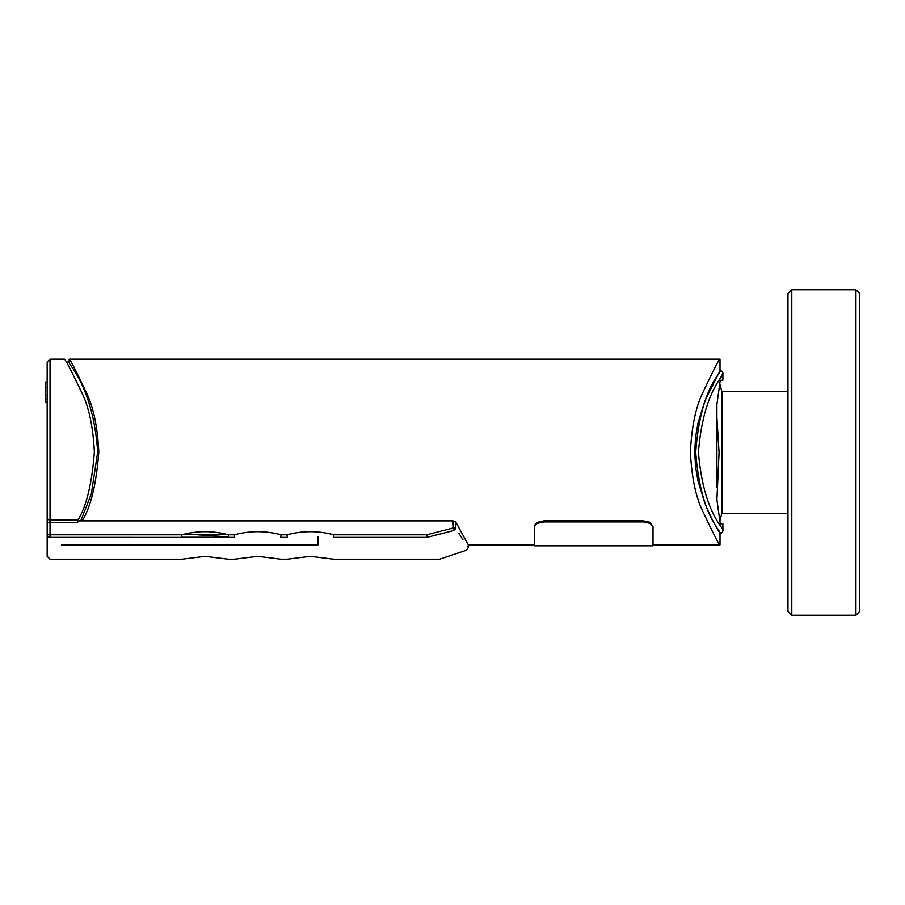 <?xml version="1.0" encoding="UTF-8"?>
<svg xmlns="http://www.w3.org/2000/svg" width="905" height="905" viewBox="0 0 905 905"><rect width="100%" height="100%" fill="white"/><g stroke="black" fill="none" stroke-linecap="round" stroke-linejoin="round"><path stroke-width="1.36" d="M719.803 371.016L720.007 370.665C722.518 372.566 700.696 385.349 695.719 452.296C700.877 518.803 722.45 531.518 720.007 533.373L720.007 544.867C719.362 545.387 713.525 534.052 702.529 510.839C695.674 496.517 691.624 476.912 690.391 452.025C691.624 427.126 695.674 407.522 702.529 393.211C713.525 369.998 719.362 358.652 720.007 359.183L720.007 370.665L704.791 401.13L698.004 422.997L695.606 436.877L694.701 452.025L695.606 467.161L698.004 481.041L704.791 502.92C708.853 512.796 712.552 520.567 715.855 526.212L720.007 533.373L715.855 526.212M66.167 362.057L69.176 362.057L69.176 359.183C69.832 358.652 75.658 369.998 86.654 393.211C93.509 407.522 97.559 427.126 98.803 452.025C96.337 483.926 90.817 506.879 82.242 520.884L452.986 520.884L455.769 522.027L468.292 544.867L534.335 544.867L534.335 525.601L537.14 522.343L543.905 520.884L643.444 520.884L650.209 522.343L653.014 526.631L650.209 523.384L643.444 521.936L543.905 521.936L543.905 520.884M719.713 383.596L721.896 391.718L721.896 513.282L787.972 513.282M720.007 370.665A2.873 2.873 0 0 1 722.88 373.539L722.88 380.236L720.256 380.236L716.896 404.411L716.896 417.533L719.068 452.5L716.896 499.639L720.256 523.803L722.88 523.803L722.88 530.5A2.873 2.873 0 0 1 720.007 533.373M181.826 559.245L205.084 556.349L228.354 559.222L234.463 559.222L257.733 556.349L280.991 559.222L287.1 559.222L310.37 556.349L333.64 559.222L439.581 559.222L466.324 550.297L468.292 547.582L468.292 544.867M97.683 452.025C93.011 384.116 66.28 362.656 69.176 362.057C66.28 362.656 93.011 384.116 97.683 452.025L91.348 493.881L80.749 520.884M280.742 537.4L281.093 534.787C265.606 530.635 250.029 530.635 234.361 534.787L234.712 537.378L228.105 537.378L228.456 534.787C212.969 530.635 197.392 530.635 181.724 534.787L50.035 534.787L50.035 522.592L77.615 522.592L77.988 520.07C86.529 506.019 91.993 483.327 94.369 452.025C93.113 427.126 89.018 407.51 82.072 393.2C70.952 369.998 65.058 358.663 64.391 359.183C65.058 358.663 70.952 369.998 82.072 393.2C89.018 407.51 93.113 427.126 94.369 452.025M77.988 520.07L50.035 520.07L50.035 359.183L50.035 452.025M181.724 534.787L182.063 537.4L50.035 537.378L50.035 534.787L47.162 534.787A2.873 2.591 0 0 0 50.035 537.378M452.986 520.884L453.631 530.556A2.873 2.579 150.1 0 0 455.769 528.045C472.331 554.222 472.331 554.222 455.769 528.045L452.986 528.045L426.73 534.787L427.058 537.378C443.597 566.666 443.597 566.666 427.058 537.378L333.391 537.378L333.741 534.787C318.255 530.635 302.666 530.635 286.998 534.787L287.349 537.4L280.754 537.378M534.335 525.601L534.335 526.631L537.14 523.384L543.905 521.936M791.796 289.792L787.972 293.616L787.972 611.384L791.796 615.208L791.796 289.792L855.926 289.792L855.926 615.208L791.796 615.208M855.926 615.208L859.75 611.384L859.75 293.616L855.926 289.792M534.335 526.631L534.335 544.867M720.007 544.867L653.014 544.867L653.014 545.817L653.014 526.631M77.751 520.884L82.242 520.884M182.052 537.253L228.128 537.253M227.698 534.584L182.471 534.584M318.028 536.631L318.028 544.867L318.028 536.631M45.25 402.001L47.162 402.001L45.25 402.012L45.25 382.08L47.162 382.295M228.173 536.88L194.326 534.584M458.948 533.373L462.874 539.572M467.342 546.213L467.749 546.801M434.31 535.5L432.115 536.054M432.047 536.077L427.556 537.208M427.047 537.332L453.631 530.556C470.43 557.028 470.43 557.028 453.631 530.556M47.162 522.592L50.035 522.592L50.035 520.07A2.873 2.523 0 0 1 47.162 517.558L47.162 362.057L47.162 556.349L50.035 559.222L181.815 559.222M47.162 409.908L47.162 402.012M47.162 382.08L45.25 382.08L47.162 382.08L47.162 362.057L50.035 359.183L64.391 359.183M47.162 481.98L47.162 521.71M47.162 449.434L47.162 440.056M47.162 382.476L45.25 382.657M47.162 387.747L45.25 387.747M47.162 395.587L45.25 395.587M47.162 399.116L45.25 399.116M47.162 401.616L45.25 401.616M47.162 401.899L45.25 401.899M719.011 372.351L719.667 371.254M704.791 401.13L698.004 422.997M695.606 467.161L698.004 481.041M722.88 530.5C725.335 529.086 703.626 514.922 698.422 452.285C703.434 389.229 725.414 374.987 722.88 373.539L720.007 378.448M716.896 417.533L716.896 487.467M455.769 528.045L455.769 522.027M643.444 520.884L643.444 521.936M234.361 534.787L228.456 534.787M286.998 534.787L281.093 534.787M426.73 534.787L333.741 534.787M721.896 513.282L719.814 521.054M534.335 545.817L653.014 545.817M61.517 544.867L318.028 544.867M721.896 391.718L787.972 391.718M69.176 359.183L720.007 359.183"/></g></svg>
